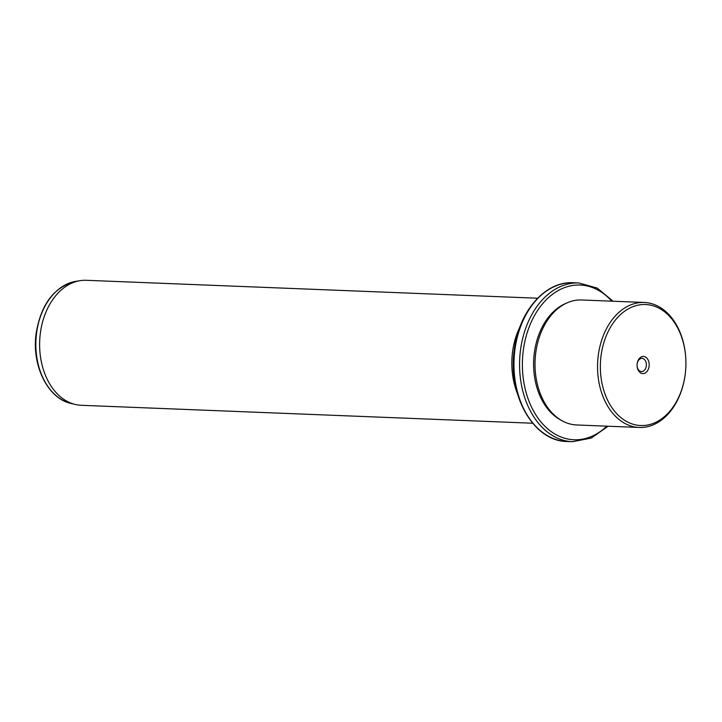 <?xml version="1.0" encoding="UTF-8"?>
<svg xmlns="http://www.w3.org/2000/svg" width="722" height="722" viewBox="0 0 722 722"><rect width="100%" height="100%" fill="white"/><g stroke="black" fill="none" stroke-linecap="round" stroke-linejoin="round"><path stroke-width="1.08" d="M637.12 364.15A6.597 4.657 92.3 0 1 639.936 358.951A6.597 4.657 -87.7 0 1 641.993 358.365A6.597 4.657 -87.7 0 1 646.325 363.671A6.597 4.657 -87.7 0 1 643.528 370.973A6.597 4.657 92.3 0 1 641.47 371.559A6.597 4.657 92.3 0 1 637.075 365.404M685.259 373.924A60.558 42.751 92.3 0 0 685.503 371.758A60.558 42.751 92.3 0 0 685.9 361.659A60.558 42.751 92.3 0 0 646.307 304.549A60.558 42.751 92.3 0 0 601.011 356.117A60.558 42.751 92.3 0 0 635.649 424.897A60.558 42.751 92.3 0 0 685.259 373.924M645.468 372.841A8.583 6.056 92.3 0 0 648.735 361.496A8.583 6.056 92.3 0 0 640.802 357.191A8.583 6.056 92.3 0 0 637.129 364.059A8.583 6.056 92.3 0 0 637.075 365.494A8.583 6.056 92.3 0 0 645.468 372.841M685.503 371.758L685.485 371.92A62.543 44.15 -87.7 0 1 685.232 374.158A62.543 44.15 -87.7 0 1 639.25 427.46A62.543 44.15 -87.7 0 1 598.231 355.765A62.543 44.15 -87.7 0 1 644.214 302.464A62.543 44.15 -87.7 0 1 685.9 361.496L685.9 361.659M644.214 302.464L581.679 299.982A62.543 44.15 92.3 0 0 535.688 353.284A62.543 44.15 92.3 0 0 535.435 355.522A62.543 44.15 92.3 0 0 535.029 365.946A62.543 44.15 92.3 0 0 576.707 424.969L639.25 427.46M535.435 355.522L535.435 355.603A61.55 43.446 92.3 0 0 535.02 365.864L535.029 365.946M565.922 303.393A61.55 43.446 92.3 0 0 534.271 353.347A61.55 43.446 92.3 0 0 561.283 420.321M517.322 393.3A62.543 44.15 -87.7 0 1 512.503 352.363A62.543 44.15 -87.7 0 1 519.966 326.84M537.619 298.231L86.297 280.298A62.543 44.15 92.3 0 0 80.088 280.668A62.543 44.15 92.3 0 0 40.306 333.6A62.543 44.15 92.3 0 0 75.178 404.428A62.543 44.15 92.3 0 0 81.333 405.295L532.656 423.227M611.769 301.182A77.434 54.664 92.3 0 0 523.224 351.009A77.434 54.664 92.3 0 0 546.825 428.065A77.434 54.664 92.3 0 0 606.805 426.17M613.086 301.227L597.184 288.069L578.827 282.979A79.42 56.063 92.3 0 0 520.436 350.657A79.42 56.063 92.3 0 0 572.528 441.702L591.228 438.083L608.123 426.224M566.905 441.476C533.693 441.413 507.629 395.448 514.226 350.486C518.45 312.003 545.074 280.894 573.214 282.753A79.42 56.063 92.3 0 0 514.813 350.441A79.42 56.063 92.3 0 0 566.905 441.476L572.528 441.702M70.882 403.39C47.715 398.508 31.587 365.377 36.1 333.609C40.983 304.161 54.195 286.751 75.729 281.363A61.668 43.528 92.3 0 0 36.506 333.555A61.668 43.528 92.3 0 0 70.882 403.39L75.178 404.428M573.214 282.753L578.827 282.979M75.729 281.363L80.088 280.668"/></g></svg>
